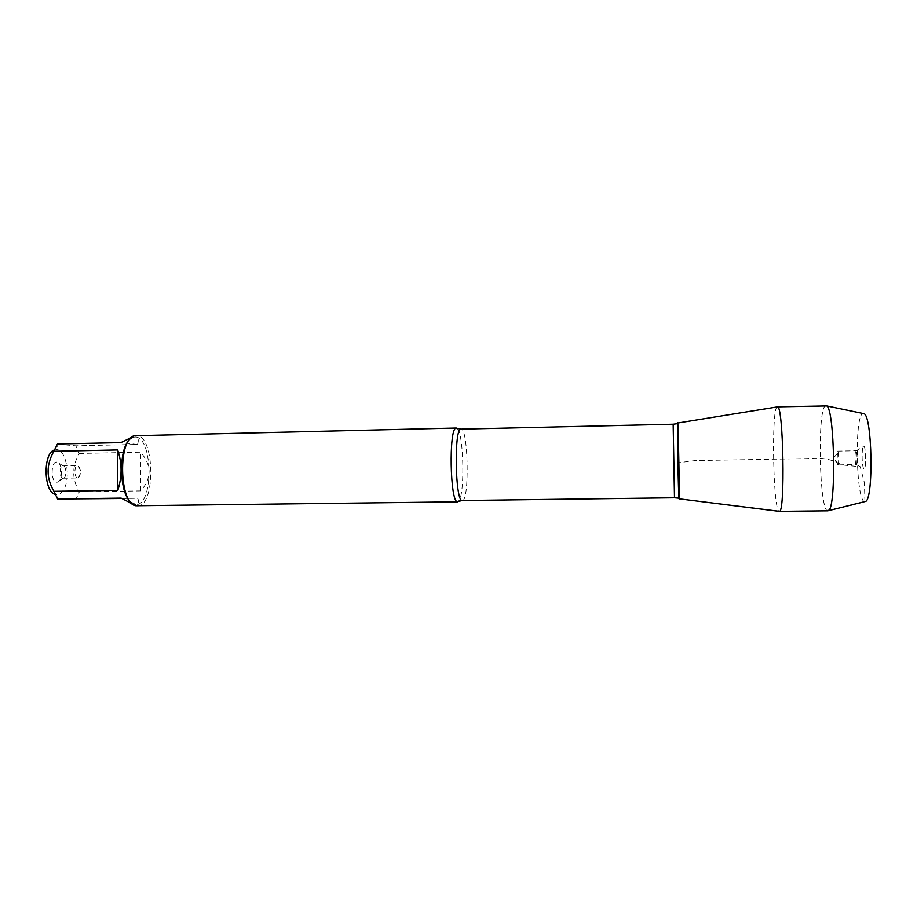 <?xml version="1.0" encoding="UTF-8"?>
<svg xmlns="http://www.w3.org/2000/svg" width="917" height="917" viewBox="0 0 917 917"><rect width="100%" height="100%" fill="white"/><g stroke="black" fill="none" stroke-linecap="round" stroke-linejoin="round"><path stroke-width="0.69" stroke-dasharray="4.58 3.44" d="M54.241 450.018L56.739 449.628C66.677 449.674 71.182 479.442 63.078 490.584C60.682 494.091 58.012 495.363 55.043 494.389M57.358 444.183L75.836 445.822L79.24 453.468C71.835 466.375 71.87 479.167 79.355 491.833L75.985 499.146M130.237 501.679L136.003 504.533C153.563 505.576 153.173 437.89 135.636 437.008L133.263 437.191L129.125 440.022M131.418 437.478L135.349 437.008C138.284 437.466 139.006 439.954 137.516 444.458L75.836 445.822M121.743 498.504L137.756 498.286C139.269 502.333 138.582 504.419 135.705 504.545L132.38 503.937M79.24 453.468L140.599 452.184C151.832 465.148 151.89 478.055 140.782 490.904L79.355 491.833M457.514 428.755C463.807 434.933 464.885 494.653 458.821 501.06M864.903 501.588L864.467 483.064L860.226 466.764L841.519 464.885C832.143 459.153 820.726 457.056 807.269 458.592L694.857 460.621L678.385 462.776L679.05 498.859L677.697 423.024M137.321 505.932C156.131 506.929 154.801 433.833 136.037 435.518M56.808 482.216L57.427 482.147C62.952 481.345 62.62 462.776 57.06 462.168C50.71 460.414 50.424 482.468 56.808 482.216M140.782 490.904L140.599 452.184M121.147 498.126L137.756 498.286M137.516 444.458L120.929 442.602M63.032 478.238C59.341 478.41 59.192 465.618 62.895 465.87L63.181 465.893C66.586 466.249 66.792 477.734 63.411 478.204L63.032 478.238M77.716 477.986C74.105 478.147 73.956 465.343 77.578 465.595L78.369 465.825C81.12 469.745 81.189 473.711 78.587 477.734L77.716 477.986M777.352 406.85L776.997 406.999C771.289 409.979 773.146 509.393 778.957 511.285L822.446 510.895C836.671 508.832 850.816 505.76 864.903 501.702M825.965 405.623L825.46 405.784C817.058 409.016 819.385 512.557 827.868 510.838M837.84 464.953C839.055 465.045 838.768 450.74 837.565 451.118L837.003 462.179L837.84 464.953M856.191 464.632C857.544 464.724 857.246 450.385 855.916 450.774L855.63 451.049C854.713 455.508 854.793 459.956 855.87 464.38L837.817 464.953M863.608 446.304C865.9 445.054 866.462 469.023 864.135 468.839L863.585 468.404C861.865 465.882 861.556 449.33 863.195 446.739L863.608 446.304M864.593 501.656C856.019 500.957 854.335 415.71 862.851 413.533L863 413.475M462.328 500.533C469.607 501.702 468.266 427.723 461.045 429.145M673.158 424.227L674.488 497.782M55.226 494.607L59.215 499.146M54.424 449.8L58.55 444.745M134.478 504.361L135.75 505.748M133.263 437.191L134.49 435.758M63.181 465.893L57.06 462.168M63.411 478.204L57.427 482.147M63.113 478.238L77.796 477.986M62.895 465.87L77.578 465.595M78.587 477.734L81.04 471.728L78.369 465.825M836.854 453.926L833.53 458.11L837.003 462.179M837.565 451.118L855.916 450.774M855.87 464.38L863.585 468.404M855.63 451.049L863.195 446.739"/><path stroke-width="1.38" d="M55.226 494.607L55.043 494.389C43.626 491.489 42.927 453.33 54.241 450.018L54.424 449.8M121.743 498.504L57.599 499.008L53.943 491.329C46.171 478.112 46.137 464.77 53.851 451.302L57.358 444.183M129.125 440.022C118.534 450.339 119.279 491.753 130.237 501.679M57.473 444.011L120.929 442.602L131.418 437.478M53.943 491.329L117.823 490.354C122.202 476.496 122.156 463.028 117.663 449.938L53.851 451.302M132.38 503.937L121.147 498.126L57.599 499.008M458.821 501.06L457.079 501.679C450.109 500.074 448.849 430.062 455.749 428.205L457.514 428.755M457.64 501.828L135.75 505.748C119.027 503.834 117.846 438.269 134.49 435.758L456.299 428.033M863 413.475L864.146 413.716C872.182 416.605 873.649 498.206 865.74 501.381L827.868 510.838L779.244 511.377L679.027 498.814C678.42 498.034 677.078 424.514 677.652 423.058C678.19 417.602 679.738 500.9 679.05 498.859C679.738 500.934 678.213 418.301 677.652 423.024M117.663 449.938L117.823 490.354M779.244 511.377C785.422 514.781 783.405 403.228 777.352 406.85L826.733 405.933C834.585 408.913 836.373 507.239 828.624 510.505M865.74 501.381L864.593 501.656M455.749 428.205L461.045 429.145C453.823 427.139 455.164 502.608 462.306 500.533L457.079 501.679M462.328 500.533L674.488 497.782L673.158 424.227L677.594 423.654M461.045 429.145L673.158 424.227M674.488 497.782L678.947 498.195M679.073 498.825L778.957 511.285M677.697 423.024L777.066 406.953M864.146 413.716L826.733 405.933"/></g></svg>
